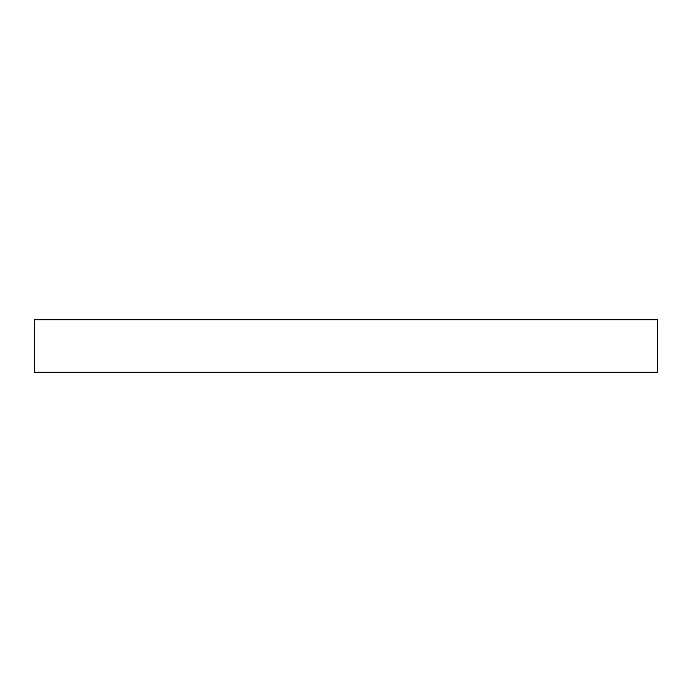 <?xml version="1.0" encoding="UTF-8"?>
<svg xmlns="http://www.w3.org/2000/svg" width="692" height="692" viewBox="0 0 692 692"><rect width="100%" height="100%" fill="white"/><g stroke="black" fill="none" stroke-linecap="round" stroke-linejoin="round"><path stroke-width="1.04" d="M657.4 319.765L34.6 319.765L34.6 372.235L657.4 372.235L657.4 319.765"/></g></svg>
